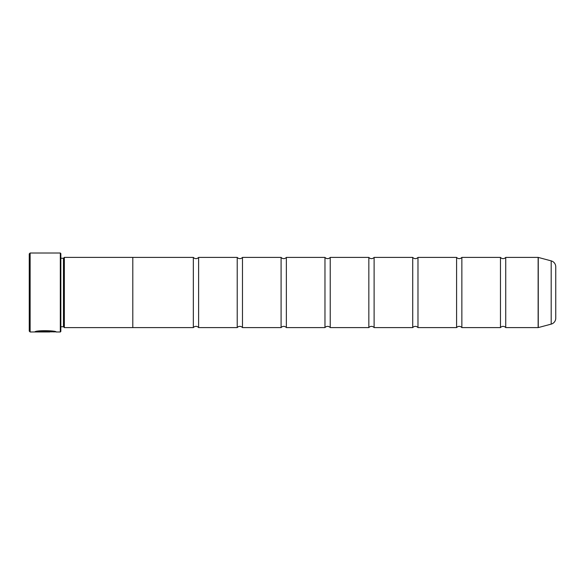<?xml version="1.0" encoding="UTF-8"?>
<svg xmlns="http://www.w3.org/2000/svg" width="585" height="585" viewBox="0 0 585 585"><rect width="100%" height="100%" fill="white"/><g stroke="black" fill="none" stroke-linecap="round" stroke-linejoin="round"><path stroke-width="0.88" d="M551.194 324.119L551.194 260.881A6.143 6.143 0 0 1 555.75 266.818L555.75 318.181A6.143 6.143 0 0 1 551.194 324.119L538.266 327.585A0.526 0.526 0 0 1 538.134 327.6L538.134 257.4L505.732 257.4L505.732 327.6A3.437 3.437 0 0 0 500.467 327.6L461.858 327.6A3.437 3.437 0 0 0 456.592 327.6L417.983 327.6A3.437 3.437 0 0 0 412.717 327.6L374.108 327.6A3.437 3.437 0 0 0 368.842 327.6L330.233 327.6A3.437 3.437 0 0 0 324.967 327.6L286.358 327.6A3.437 3.437 0 0 0 281.092 327.6L242.483 327.6A3.437 3.437 0 0 0 237.217 327.6L198.608 327.6A3.437 3.437 0 0 0 193.342 327.6L132.795 327.6L132.795 257.385L64.35 257.385L64.35 327.615L63.472 326.737L63.472 258.263L64.35 257.385M505.732 257.4A3.437 3.437 0 0 1 500.467 257.4L500.467 327.6M500.467 257.4L461.858 257.4L461.858 327.6M461.858 257.4A3.437 3.437 0 0 1 456.592 257.4L456.592 327.6M456.592 257.4L417.983 257.4L417.983 327.6M417.983 257.4A3.437 3.437 0 0 1 412.717 257.4L412.717 327.6M412.717 257.4L374.108 257.4L374.108 327.6M374.108 257.4A3.437 3.437 0 0 1 368.842 257.4L368.842 327.6M368.842 257.4L330.233 257.4L330.233 327.6M330.233 257.4A3.437 3.437 0 0 1 324.967 257.4L324.967 327.6M324.967 257.4L286.358 257.4L286.358 327.6M286.358 257.4A3.437 3.437 0 0 1 281.092 257.4L281.092 327.6M281.092 257.4L242.483 257.4L242.483 327.6M242.483 257.4A3.437 3.437 0 0 1 237.217 257.4L237.217 327.6M237.217 257.4L198.608 257.4L198.608 327.6M198.608 257.4A3.437 3.437 0 0 1 193.342 257.4L193.342 327.6M538.134 257.4A0.526 0.526 0 0 1 538.266 257.415L538.266 327.585M55.56 331.812L30.128 331.987L29.25 331.11L29.25 253.89L30.128 253.012L30.128 331.987M60.313 331.987L60.313 253.012L60.84 253.539L60.84 331.461L60.313 331.987L56.153 331.987C56.833 330.532 35.466 330.05 34.837 331.966L49.74 331.966L37.542 331.841C40.438 330.386 54.544 331.402 54.01 331.987M60.313 253.012L30.128 253.012M60.84 326.737L63.472 326.737M60.84 258.263L63.472 258.263M538.134 327.6L505.732 327.6M551.194 260.881L538.266 257.415M132.795 327.615L64.35 327.615M193.342 257.4L132.795 257.4M55.4 331.812L56.145 331.987M37.542 331.79L35.451 331.79M54.01 331.812C54.544 331.227 40.445 330.211 37.542 331.666L37.542 331.841"/></g></svg>
